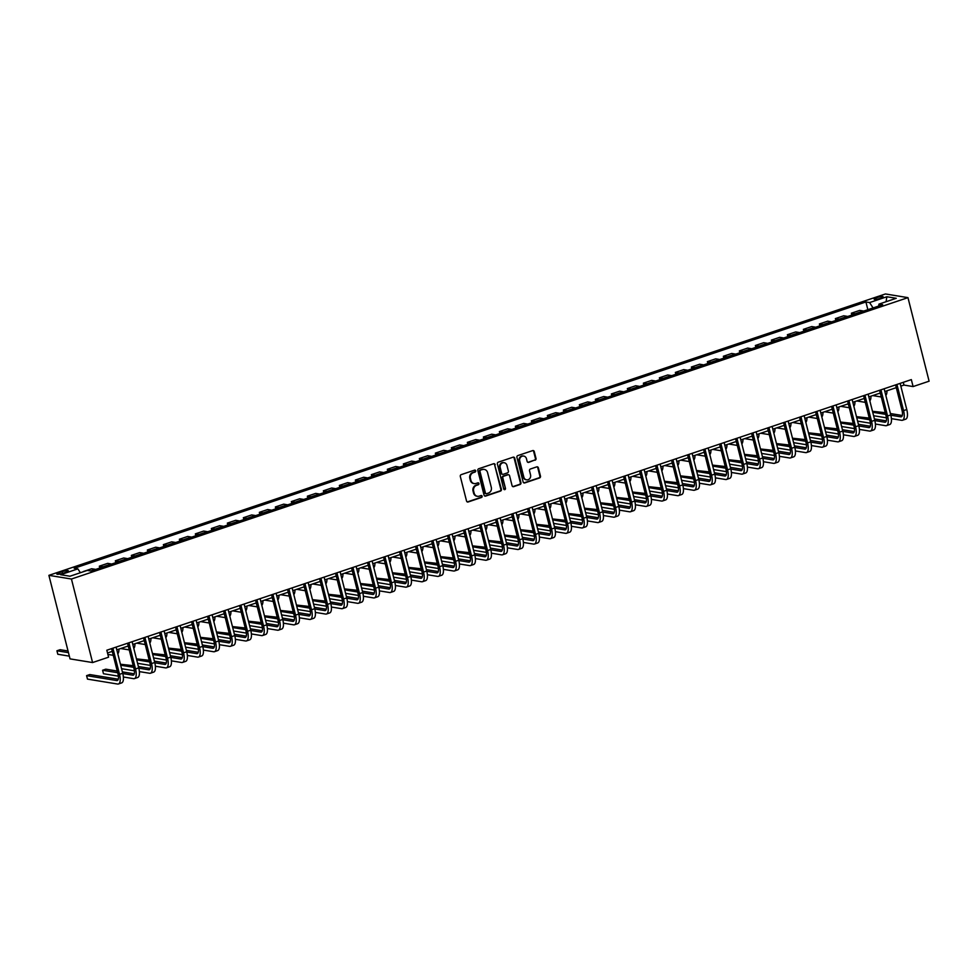 <?xml version="1.0" encoding="UTF-8"?>
<svg xmlns="http://www.w3.org/2000/svg" width="978" height="978" viewBox="0 0 978 978"><rect width="100%" height="100%" fill="white"/><g stroke="black" fill="none" stroke-linecap="round" stroke-linejoin="round"><path stroke-width="1.47" d="M475.699 470.797A1.002 0.905 99.3 0 0 474.574 470.137L461.225 474.636A1.43 1.296 99.3 0 0 460.308 476.42L466.543 501.017A1.43 1.296 99.3 0 0 468.144 501.971L481.494 497.472A1.002 0.905 99.3 0 0 481.408 495.528A1.002 0.905 99.3 0 0 481.005 495.565L479.281 496.139A4.584 4.156 99.3 0 1 474.147 493.12L473.633 491.066A4.584 4.156 99.3 0 1 476.543 485.345L478.279 484.77A1.002 0.905 99.3 0 0 478.193 482.814A1.002 0.905 99.3 0 0 477.79 482.851L476.066 483.438A4.584 4.156 99.3 0 1 470.931 480.406L470.418 478.364A4.584 4.156 99.3 0 1 473.328 472.631L475.051 472.056A1.002 0.905 99.3 0 0 475.699 470.797M473.914 483.523A4.584 4.156 99.3 0 1 470.32 480.308L469.807 478.266A4.584 4.156 99.3 0 1 472.716 472.533L474.452 471.958A1.002 0.905 99.3 0 0 474.66 470.112M467.264 501.922A1.43 1.296 99.3 0 0 467.533 501.861L480.883 497.374A1.002 0.905 99.3 0 0 481.09 495.54M477.13 496.237A4.584 4.156 99.3 0 1 473.535 493.022L473.022 490.968A4.584 4.156 99.3 0 1 475.931 485.247L477.667 484.66A1.002 0.905 99.3 0 0 477.875 482.826M876.704 297.654A4.67 0.856 -14.2 0 0 874.112 299.121A4.67 0.856 -14.2 0 0 880.603 298.29A4.67 0.856 -14.2 0 0 883.183 296.835A4.67 0.856 -14.2 0 0 876.704 297.654M535.088 460.235A1.43 1.296 99.3 0 0 536.005 458.45L534.257 451.555A1.43 1.296 99.3 0 0 532.655 450.601L517.827 455.589A1.43 1.296 99.3 0 0 516.922 457.386L523.144 481.983A1.43 1.296 99.3 0 0 524.746 482.924L539.575 477.936A1.43 1.296 99.3 0 0 540.479 476.152L538.365 467.814A1.43 1.296 99.3 0 0 536.763 466.873L530.418 469A1.43 1.296 99.3 0 0 529.514 470.797L530.553 474.929A3.839 3.472 99.3 0 1 526.58 479.843A3.839 3.472 99.3 0 1 523.841 477.191L519.734 460.993A3.839 3.472 99.3 0 1 523.719 456.078A3.839 3.472 99.3 0 1 526.457 458.731L527.142 461.433A1.43 1.296 99.3 0 0 528.743 462.374L534.477 460.137A1.43 1.296 99.3 0 0 535.394 458.352L533.646 451.445A1.43 1.296 99.3 0 0 532.924 450.552M71.443 579.025L92.58 662.558L108.582 657.179L106.822 650.223L911.337 379.611L913.097 386.567L929.1 381.188L907.963 297.642L71.443 579.025L48.9 575.345L885.42 293.962L907.963 297.642M495.174 464.697A1.43 1.296 99.3 0 0 493.572 463.743L478.755 468.731A1.43 1.296 99.3 0 0 477.839 470.528L484.061 495.125A1.43 1.296 99.3 0 0 485.663 496.066L500.491 491.078A1.43 1.296 99.3 0 0 501.408 489.293L494.575 464.599A1.43 1.296 99.3 0 0 493.841 463.694M498.291 462.166L513.12 457.178A1.43 1.296 99.3 0 1 514.721 458.12L520.944 482.716A1.43 1.296 99.3 0 1 520.027 484.513L513.682 486.641A1.43 1.296 99.3 0 1 512.081 485.699L509.562 475.724A1.43 1.296 99.3 0 0 507.961 474.782L503.743 476.2A1.43 1.296 99.3 0 0 502.839 477.985L505.467 488.377A1.002 0.905 99.3 0 1 504.428 489.66A1.002 0.905 99.3 0 1 503.707 488.963L497.374 463.951A1.43 1.296 99.3 0 1 498.291 462.166M63.093 573.242L65.905 572.301A4.523 0.831 -14.2 0 0 68.411 570.883A4.523 0.831 -14.2 0 0 62.127 571.678L59.316 572.631A4.523 0.831 -14.2 0 0 56.81 574.049A4.523 0.831 -14.2 0 0 63.093 573.242M867.865 309.684L865.909 301.97L74.194 568.279L77.885 568.878L60.599 574.697L69.988 576.225L87.262 570.418L90.954 571.018L882.669 304.708L878.977 304.109L878.586 306.077M865.909 301.97L869.601 302.569L886.875 296.762L896.264 298.29L878.977 304.109M92.58 662.558L70.037 658.879L48.9 575.345M900.836 386.127L903.965 385.075L913.097 386.567M107.519 652.974L112.262 651.385M116.798 649.844L128.252 645.993M132.8 644.465L144.255 640.614M148.803 639.086L160.258 635.235M164.805 633.707L176.26 629.856M180.808 628.316L192.263 624.465M196.81 622.937L208.265 619.086M212.801 617.558L224.255 613.707M228.803 612.179L240.258 608.316M244.806 606.788L256.26 602.937M260.808 601.409L272.263 597.558M276.811 596.03L288.265 592.179M292.813 590.651L304.268 586.788M308.816 585.26L320.271 581.409M324.806 579.881L336.261 576.03M340.809 574.502L352.263 570.651M356.811 569.123L368.266 565.26M372.814 563.731L384.268 559.881M388.816 558.352L400.271 554.502M404.819 552.973L416.273 549.123M420.821 547.594L432.276 543.731M436.811 542.203L448.266 538.352M452.814 536.824L464.269 532.973M468.817 531.445L480.271 527.594M484.819 526.066L496.274 522.203M500.822 520.675L512.276 516.824M516.824 515.296L528.279 511.445M532.827 509.917L544.281 506.066M548.817 504.538L560.272 500.675M564.819 499.147L576.274 495.296M580.822 493.768L592.277 489.917M596.824 488.389L608.279 484.538M612.827 483.01L624.282 479.147M628.83 477.619L640.284 473.768M644.82 472.24L656.275 468.389M660.822 466.861L672.277 463.01M676.825 461.482L688.28 457.618M692.827 456.09L704.282 452.239M708.83 450.711L720.285 446.86M724.832 445.332L736.287 441.481M740.835 439.953L752.29 436.09M756.825 434.562L768.28 430.711M772.828 429.183L784.283 425.332M788.83 423.804L800.285 419.953M804.833 418.413L816.288 414.562M820.835 413.034L832.29 409.183M836.838 407.655L848.293 403.804M852.84 402.276L864.295 398.425M868.831 396.885L880.286 393.034M884.833 391.506L896.288 387.655M903.269 382.325L903.965 385.075M77.885 568.878L80.367 572.729M95.661 569.428A5.844 2.225 71.4 0 0 95.367 569.343L91.675 568.744L83.35 571.543M99.829 568.022L99.353 566.164L103.045 566.763A5.844 2.225 71.4 0 1 103.338 566.849M111.663 564.049A5.844 2.225 71.4 0 0 111.358 563.964L107.678 563.365L99.353 566.164M115.832 562.643L115.355 560.785L119.047 561.384A5.844 2.225 71.4 0 1 119.34 561.47M127.653 558.67A5.844 2.225 71.4 0 0 127.36 558.585L123.68 557.986L115.355 560.785M131.834 557.264L131.358 555.394L135.05 555.993A5.844 2.225 71.4 0 1 135.343 556.079M143.656 553.279A5.844 2.225 71.4 0 0 143.363 553.206L139.683 552.594L131.358 555.394M147.825 551.885L147.36 550.015L151.04 550.614A5.844 2.225 71.4 0 1 151.333 550.7M159.658 547.9A5.844 2.225 71.4 0 0 159.365 547.814L155.673 547.215L147.36 550.015M163.827 546.494L163.363 544.636L167.042 545.235A5.844 2.225 71.4 0 1 167.336 545.321M175.661 542.521A5.844 2.225 71.4 0 0 175.368 542.435L171.676 541.836L163.363 544.636M179.83 541.115L179.365 539.245L183.045 539.856A5.844 2.225 71.4 0 1 183.338 539.942M191.664 537.142A5.844 2.225 71.4 0 0 191.37 537.056L187.678 536.457L179.365 539.245M195.832 535.736L195.356 533.866L199.047 534.465A5.844 2.225 71.4 0 1 199.341 534.55M207.666 531.751A5.844 2.225 71.4 0 0 207.373 531.677L203.681 531.066L195.356 533.866M211.835 530.357L211.358 528.487L215.05 529.086A5.844 2.225 71.4 0 1 215.343 529.171M223.656 526.372A5.844 2.225 71.4 0 0 223.363 526.286L219.683 525.687L211.358 528.487M227.837 524.966L227.361 523.108L231.052 523.707A5.844 2.225 71.4 0 1 231.346 523.792M239.659 520.993A5.844 2.225 71.4 0 0 239.365 520.907L235.686 520.308L227.361 523.108M243.84 519.587L243.363 517.717L247.043 518.328A5.844 2.225 71.4 0 1 247.348 518.413M255.661 515.614A5.844 2.225 71.4 0 0 255.368 515.528L251.688 514.929L243.363 517.717M259.83 514.208L259.366 512.338L263.045 512.937A5.844 2.225 71.4 0 1 263.339 513.022M271.664 510.223A5.844 2.225 71.4 0 0 271.371 510.149L267.679 509.538L259.366 512.338M275.833 508.829L275.368 506.959L279.048 507.558A5.844 2.225 71.4 0 1 279.341 507.643M287.666 504.844A5.844 2.225 71.4 0 0 287.373 504.758L283.681 504.159L275.368 506.959M291.835 503.438L291.358 501.58L295.05 502.179A5.844 2.225 71.4 0 1 295.344 502.264M303.669 499.465A5.844 2.225 71.4 0 0 303.376 499.379L299.684 498.78L291.358 501.58M307.838 498.059L307.361 496.188L311.053 496.8A5.844 2.225 71.4 0 1 311.346 496.885M319.672 494.086A5.844 2.225 71.4 0 0 319.366 494L315.686 493.401L307.361 496.188M323.84 492.68L323.363 490.809L327.055 491.408A5.844 2.225 71.4 0 1 327.349 491.494M335.662 488.694A5.844 2.225 71.4 0 0 335.368 488.609L331.689 488.01L323.363 490.809M339.843 487.301L339.366 485.43L343.058 486.029A5.844 2.225 71.4 0 1 343.351 486.115M351.664 483.315A5.844 2.225 71.4 0 0 351.371 483.23L347.691 482.631L339.366 485.43M355.845 481.909L355.369 480.051L359.048 480.65A5.844 2.225 71.4 0 1 359.354 480.736M367.667 477.936A5.844 2.225 71.4 0 0 367.373 477.851L363.694 477.252L355.369 480.051M371.836 476.53L371.371 474.66L375.051 475.271A5.844 2.225 71.4 0 1 375.344 475.357M383.669 472.557A5.844 2.225 71.4 0 0 383.376 472.472L379.684 471.873L371.371 474.66M387.838 471.151L387.374 469.281L391.053 469.88A5.844 2.225 71.4 0 1 391.347 469.966M399.672 467.166A5.844 2.225 71.4 0 0 399.379 467.081L395.687 466.482L387.374 469.281M403.841 465.772L403.364 463.902L407.056 464.501A5.844 2.225 71.4 0 1 407.349 464.587M415.674 461.787A5.844 2.225 71.4 0 0 415.381 461.702L411.689 461.103L403.364 463.902M419.843 460.381L419.366 458.523L423.058 459.122A5.844 2.225 71.4 0 1 423.352 459.208M431.677 456.408A5.844 2.225 71.4 0 0 431.371 456.323L427.692 455.724L419.366 458.523M435.846 455.002L435.369 453.132L439.061 453.743A5.844 2.225 71.4 0 1 439.354 453.829M447.667 451.029A5.844 2.225 71.4 0 0 447.374 450.944L443.694 450.332L435.369 453.132M451.848 449.623L451.371 447.753L455.063 448.352A5.844 2.225 71.4 0 1 455.357 448.437M463.67 445.638A5.844 2.225 71.4 0 0 463.376 445.552L459.697 444.953L451.371 447.753M467.851 444.244L467.374 442.374L471.054 442.973A5.844 2.225 71.4 0 1 471.359 443.058M479.672 440.259A5.844 2.225 71.4 0 0 479.379 440.173L475.687 439.574L467.374 442.374M483.841 438.853L483.376 436.995L487.056 437.594A5.844 2.225 71.4 0 1 487.35 437.679M495.675 434.88A5.844 2.225 71.4 0 0 495.381 434.794L491.689 434.195L483.376 436.995M499.844 433.474L499.379 431.604L503.059 432.215A5.844 2.225 71.4 0 1 503.352 432.3M511.677 429.501A5.844 2.225 71.4 0 0 511.384 429.415L507.692 428.804L499.379 431.604M515.846 428.095L515.369 426.225L519.061 426.824A5.844 2.225 71.4 0 1 519.355 426.909M527.68 424.11A5.844 2.225 71.4 0 0 527.386 424.024L523.695 423.425L515.369 426.225M531.849 422.716L531.372 420.846L535.064 421.445A5.844 2.225 71.4 0 1 535.357 421.53M543.682 418.731A5.844 2.225 71.4 0 0 543.377 418.645L539.697 418.046L531.372 420.846M547.851 417.325L547.374 415.467L551.066 416.066A5.844 2.225 71.4 0 1 551.36 416.151M559.673 413.352A5.844 2.225 71.4 0 0 559.379 413.266L555.7 412.667L547.374 415.467M563.854 411.946L563.377 410.075L567.069 410.687A5.844 2.225 71.4 0 1 567.362 410.772M575.675 407.973A5.844 2.225 71.4 0 0 575.382 407.887L571.702 407.276L563.377 410.075M579.844 406.567L579.379 404.696L583.059 405.295A5.844 2.225 71.4 0 1 583.353 405.381M591.678 402.581A5.844 2.225 71.4 0 0 591.384 402.496L587.692 401.897L579.379 404.696M595.846 401.188L595.382 399.317L599.062 399.916A5.844 2.225 71.4 0 1 599.355 400.002M607.68 397.202A5.844 2.225 71.4 0 0 607.387 397.117L603.695 396.518L595.382 399.317M611.849 395.797L611.384 393.938L615.064 394.537A5.844 2.225 71.4 0 1 615.358 394.623M623.683 391.823A5.844 2.225 71.4 0 0 623.389 391.738L619.697 391.139L611.384 393.938M627.852 390.418L627.375 388.547L631.067 389.158A5.844 2.225 71.4 0 1 631.36 389.244M639.685 386.444A5.844 2.225 71.4 0 0 639.392 386.359L635.7 385.748L627.375 388.547M643.854 385.039L643.377 383.168L647.069 383.767A5.844 2.225 71.4 0 1 647.363 383.853M655.676 381.053A5.844 2.225 71.4 0 0 655.382 380.968L651.703 380.369L643.377 383.168M659.857 379.66L659.38 377.789L663.072 378.388A5.844 2.225 71.4 0 1 663.365 378.474M671.678 375.674A5.844 2.225 71.4 0 0 671.385 375.589L667.705 374.99L659.38 377.789M675.859 374.268L675.382 372.41L679.062 373.009A5.844 2.225 71.4 0 1 679.368 373.095M687.681 370.295A5.844 2.225 71.4 0 0 687.387 370.21L683.708 369.611L675.382 372.41M691.849 368.889L691.385 367.019L695.065 367.63A5.844 2.225 71.4 0 1 695.358 367.716M703.683 364.916A5.844 2.225 71.4 0 0 703.39 364.831L699.698 364.219L691.385 367.019M707.852 363.51L707.387 361.64L711.067 362.239A5.844 2.225 71.4 0 1 711.361 362.325M719.686 359.525A5.844 2.225 71.4 0 0 719.392 359.439L715.7 358.84L707.387 361.64M723.854 358.131L723.378 356.261L727.07 356.86A5.844 2.225 71.4 0 1 727.363 356.946M735.688 354.146A5.844 2.225 71.4 0 0 735.395 354.06L731.703 353.461L723.378 356.261M739.857 352.74L739.38 350.882L743.072 351.481A5.844 2.225 71.4 0 1 743.366 351.567M751.691 348.767A5.844 2.225 71.4 0 0 751.385 348.681L747.705 348.082L739.38 350.882M755.86 347.361L755.383 345.491L759.075 346.102A5.844 2.225 71.4 0 1 759.368 346.175M767.681 343.388A5.844 2.225 71.4 0 0 767.388 343.302L763.708 342.691L755.383 345.491M771.862 341.982L771.385 340.112L775.077 340.711A5.844 2.225 71.4 0 1 775.371 340.796M783.684 337.997A5.844 2.225 71.4 0 0 783.39 337.911L779.71 337.312L771.385 340.112M787.865 336.603L787.388 334.733L791.068 335.332A5.844 2.225 71.4 0 1 791.373 335.417M799.686 332.618A5.844 2.225 71.4 0 0 799.393 332.532L795.701 331.933L787.388 334.733M803.855 331.212L803.39 329.354L807.07 329.953A5.844 2.225 71.4 0 1 807.363 330.038M815.689 327.239A5.844 2.225 71.4 0 0 815.395 327.153L811.703 326.554L803.39 329.354M819.857 325.833L819.393 323.962L823.073 324.574A5.844 2.225 71.4 0 1 823.366 324.647M831.691 321.86A5.844 2.225 71.4 0 0 831.398 321.774L827.706 321.163L819.393 323.962M835.86 320.454L835.383 318.584L839.075 319.183A5.844 2.225 71.4 0 1 839.368 319.268M847.694 316.469A5.844 2.225 71.4 0 0 847.4 316.383L843.708 315.784L835.383 318.584M851.862 315.075L851.386 313.204L855.078 313.804A5.844 2.225 71.4 0 1 855.371 313.889M863.696 311.09A5.844 2.225 71.4 0 0 863.391 311.004L859.711 310.405L851.386 313.204M873.061 307.936L869.601 302.569M886.875 296.762L886.056 301.725M484.795 496.029A1.43 1.296 99.3 0 0 485.064 495.968L499.88 490.98A1.43 1.296 99.3 0 0 500.797 489.196L494.575 464.599M480.614 470.186A1.002 0.905 99.3 0 0 479.978 471.433L485.443 493.034A1.002 0.905 99.3 0 0 486.567 493.694L488.389 493.083A4.584 4.156 99.3 0 0 491.298 487.35L487.57 472.594A4.584 4.156 99.3 0 0 482.435 469.574L480.002 470.088A1.002 0.905 99.3 0 0 479.367 471.335L479.978 471.433M485.87 493.621A1.002 0.905 99.3 0 1 484.831 492.936L479.367 471.335M483.976 469.379A4.584 4.156 99.3 0 0 481.824 469.477L482.435 469.574M480.002 470.088L481.824 469.477M512.814 486.604A1.43 1.296 99.3 0 0 513.071 486.543L519.428 484.416A1.43 1.296 99.3 0 0 520.333 482.619L514.11 458.022A1.43 1.296 99.3 0 0 513.377 457.117M508.218 474.721A1.43 1.296 99.3 0 0 507.35 474.685L503.144 476.09A1.43 1.296 99.3 0 0 502.227 477.887L505.467 488.377M504.135 489.55A1.002 0.905 99.3 0 0 504.856 488.266M506.934 465.369A3.839 3.472 99.3 0 0 504.196 462.716A3.839 3.472 99.3 0 0 500.223 467.631L501.665 473.34A1.43 1.296 99.3 0 0 503.267 474.281L507.472 472.863A1.43 1.296 99.3 0 0 508.389 471.078L506.934 465.369M503.89 462.68A3.839 3.472 99.3 0 0 499.611 467.533L500.223 467.631M502.386 474.244A1.43 1.296 99.3 0 1 501.054 473.242L499.611 467.533M527.875 462.337A1.43 1.296 99.3 0 0 528.132 462.276L534.477 460.137M523.413 456.041A3.839 3.472 99.3 0 0 519.135 460.895L519.734 460.993M526.274 479.782A3.839 3.472 99.3 0 1 523.23 477.093L519.135 460.895M523.866 482.887A1.43 1.296 99.3 0 0 524.135 482.826L538.964 477.839A1.43 1.296 99.3 0 0 539.868 476.054L537.766 467.716A1.43 1.296 99.3 0 0 537.032 466.812M68.044 650.981L60.135 649.698L56.932 650.773L57.812 654.258L69.34 656.14M68.46 652.656L56.932 650.773M118.277 679.209L89.793 674.563L86.59 675.639L87.47 679.111L117.605 684.038A10.954 4.181 -108.6 0 0 118.448 683.977A10.954 4.181 -108.6 0 0 119.524 674.343L112.91 648.169M118.448 683.977L121.651 682.901A10.954 4.181 -108.6 0 0 122.727 673.267L116.101 647.094M111.565 648.622L118.008 674.086A7.298 2.787 71.4 0 1 117.287 680.517A7.298 2.787 71.4 0 1 116.724 680.554L86.59 675.639M112.372 651.813A7.298 2.787 71.4 0 1 112.201 651.8L111.394 651.666M107.886 654.429L113.081 655.284A10.954 4.181 -108.6 0 0 113.252 655.297M117.788 653.744A10.954 4.181 -108.6 0 0 118.913 649.135M128.362 646.434A7.298 2.787 71.4 0 1 128.204 646.421L127.397 646.287M120.722 648.536L129.084 649.893A10.954 4.181 -108.6 0 0 129.255 649.918M133.79 648.353A10.954 4.181 -108.6 0 0 134.915 643.756M144.365 641.055A7.298 2.787 71.4 0 1 144.206 641.042L143.399 640.908M136.712 643.145L145.086 644.514A10.954 4.181 -108.6 0 0 145.245 644.539M149.793 642.974A10.954 4.181 -108.6 0 0 150.918 638.377M123.375 676.984L133.595 678.659A10.954 4.181 -108.6 0 0 134.451 678.598A10.954 4.181 -108.6 0 0 135.526 668.952L128.9 642.79M134.451 678.598L137.653 677.522A10.954 4.181 -108.6 0 0 138.729 667.876L132.103 641.715M127.556 643.243L133.998 668.707A7.298 2.787 71.4 0 1 133.289 675.138A7.298 2.787 71.4 0 1 132.715 675.175L122.8 673.549M134.279 673.83L122.372 671.886M117.238 671.042L105.795 669.172L102.592 670.248L103.472 673.732L118.399 676.165M117.653 672.717L102.592 670.248M139.377 671.605L149.597 673.267A10.954 4.181 -108.6 0 0 150.453 673.219A10.954 4.181 -108.6 0 0 151.529 663.573L144.903 637.411M150.453 673.219L153.656 672.13A10.954 4.181 -108.6 0 0 154.732 662.497L148.106 636.336M143.558 637.864L150.001 663.328A7.298 2.787 71.4 0 1 149.292 669.747A7.298 2.787 71.4 0 1 148.717 669.796L138.803 668.17M150.282 668.451L138.375 666.507M133.228 665.663L120.441 664.245M133.656 667.326L120.685 665.211M121.565 668.695L134.389 670.786M155.38 666.214L165.6 667.888A10.954 4.181 -108.6 0 0 166.456 667.827A10.954 4.181 -108.6 0 0 167.531 658.194L160.905 632.02M166.456 667.827L169.646 666.751A10.954 4.181 -108.6 0 0 170.734 657.118L164.108 630.944M159.561 632.485L166.003 657.95A7.298 2.787 71.4 0 1 165.282 664.368A7.298 2.787 71.4 0 1 164.72 664.404L154.805 662.791M166.272 663.06L154.377 661.116M149.231 660.284L136.443 658.866M149.658 661.947L136.688 659.832M137.568 663.316L150.392 665.407M160.368 635.676A7.298 2.787 71.4 0 1 160.209 635.651L159.402 635.517M152.715 637.766L161.089 639.135A10.954 4.181 -108.6 0 0 161.248 639.16M165.783 637.595A10.954 4.181 -108.6 0 0 166.908 632.998M171.37 660.835L181.602 662.509A10.954 4.181 -108.6 0 0 182.458 662.448A10.954 4.181 -108.6 0 0 183.534 652.815L176.908 626.641M182.458 662.448L185.649 661.372A10.954 4.181 -108.6 0 0 186.725 651.739L180.111 625.565M175.563 627.094L182.006 652.558A7.298 2.787 71.4 0 1 181.285 658.989A7.298 2.787 71.4 0 1 180.722 659.025L170.795 657.412M182.275 657.681L170.38 655.737M165.233 654.893L152.446 653.487M165.661 656.568L152.69 654.453M153.57 657.925L166.394 660.028M176.37 630.284A7.298 2.787 71.4 0 1 176.199 630.272L175.392 630.138M168.717 632.387L177.091 633.756A10.954 4.181 -108.6 0 0 177.25 633.768M181.786 632.216A10.954 4.181 -108.6 0 0 182.91 627.607M192.373 624.905A7.298 2.787 71.4 0 1 192.201 624.893L191.395 624.759M184.72 627.008L193.082 628.365A10.954 4.181 -108.6 0 0 193.253 628.389M197.788 626.825A10.954 4.181 -108.6 0 0 198.913 622.228M208.375 619.526A7.298 2.787 71.4 0 1 208.204 619.502L207.397 619.38M200.722 621.617L209.084 622.986A10.954 4.181 -108.6 0 0 209.255 623.01M213.791 621.446A10.954 4.181 -108.6 0 0 214.916 616.849M224.378 614.147A7.298 2.787 71.4 0 1 224.207 614.123L223.4 613.988M216.725 616.238L225.087 617.607A10.954 4.181 -108.6 0 0 225.258 617.631M229.793 616.067A10.954 4.181 -108.6 0 0 230.918 611.47M240.368 608.756A7.298 2.787 71.4 0 1 240.209 608.744L239.402 608.609M232.727 610.859L241.089 612.228A10.954 4.181 -108.6 0 0 241.26 612.24M245.796 610.688A10.954 4.181 -108.6 0 0 246.921 606.079M187.373 655.456L197.605 657.13A10.954 4.181 -108.6 0 0 198.448 657.069A10.954 4.181 -108.6 0 0 199.524 647.424L192.911 621.262M198.448 657.069L201.651 655.994A10.954 4.181 -108.6 0 0 202.727 646.348L196.113 620.186M191.566 621.715L198.008 647.179A7.298 2.787 71.4 0 1 197.287 653.61A7.298 2.787 71.4 0 1 196.725 653.646L186.798 652.02M198.277 652.302L186.382 650.358M181.236 649.514L168.448 648.096M181.663 651.189L168.693 649.062M169.573 652.546L182.397 654.637M203.375 650.077L213.607 651.739A10.954 4.181 -108.6 0 0 214.451 651.69A10.954 4.181 -108.6 0 0 215.527 642.045L208.913 615.883M214.451 651.69L217.654 650.602A10.954 4.181 -108.6 0 0 218.73 640.969L212.104 614.807M207.568 616.336L214.011 641.8A7.298 2.787 71.4 0 1 213.29 648.218A7.298 2.787 71.4 0 1 212.727 648.267L202.801 646.641M214.28 646.923L202.385 644.979M197.238 644.135L184.451 642.717M197.654 645.798L184.695 643.683M185.576 647.167L198.4 649.258M219.378 644.685L229.61 646.36A10.954 4.181 -108.6 0 0 230.453 646.299A10.954 4.181 -108.6 0 0 231.529 636.666L224.916 610.492M230.453 646.299L233.656 645.223A10.954 4.181 -108.6 0 0 234.732 635.59L228.106 609.416M223.559 610.944L230.013 636.421A7.298 2.787 71.4 0 1 229.292 642.839A7.298 2.787 71.4 0 1 228.718 642.876L218.803 641.262M230.282 641.531L218.387 639.588M213.241 638.756L200.453 637.338M213.656 640.419L200.698 638.304M201.578 641.788L214.402 643.879M235.38 639.306L245.6 640.981A10.954 4.181 -108.6 0 0 246.456 640.92A10.954 4.181 -108.6 0 0 247.532 631.287L240.906 605.113M246.456 640.92L249.659 639.844A10.954 4.181 -108.6 0 0 250.735 630.211L244.109 604.037M239.561 605.565L246.004 631.03A7.298 2.787 71.4 0 1 245.295 637.46A7.298 2.787 71.4 0 1 244.72 637.497L234.806 635.883M246.285 636.152L234.378 634.209M229.243 633.365L216.456 631.959M229.659 635.04L216.7 632.925M217.581 636.397L230.392 638.5M251.383 633.927L261.603 635.602A10.954 4.181 -108.6 0 0 262.459 635.541A10.954 4.181 -108.6 0 0 263.534 625.896L256.908 599.734M262.459 635.541L265.661 634.465A10.954 4.181 -108.6 0 0 266.737 624.82L260.111 598.658M255.564 600.186L262.006 625.651A7.298 2.787 71.4 0 1 261.297 632.081A7.298 2.787 71.4 0 1 260.723 632.118L250.808 630.492M262.275 630.773L250.38 628.83M245.233 627.986L232.446 626.568M245.661 629.661L232.691 627.534M233.571 631.018L246.395 633.108M256.37 603.377A7.298 2.787 71.4 0 1 256.212 603.365L255.405 603.23M248.718 605.48L257.092 606.837A10.954 4.181 -108.6 0 0 257.251 606.861M261.798 605.296A10.954 4.181 -108.6 0 0 262.923 600.7M267.373 628.548L277.605 630.211A10.954 4.181 -108.6 0 0 278.461 630.15A10.954 4.181 -108.6 0 0 279.537 620.517L272.911 594.355M278.461 630.15L281.652 629.074A10.954 4.181 -108.6 0 0 282.74 619.441L276.114 593.279M271.566 594.807L278.009 620.272A7.298 2.787 71.4 0 1 277.287 626.69A7.298 2.787 71.4 0 1 276.725 626.739L266.811 625.113M278.278 625.394L266.383 623.451M261.236 622.607L248.449 621.189M261.664 624.27L248.693 622.155M249.573 625.639L262.397 627.729M272.373 597.998A7.298 2.787 71.4 0 1 272.214 597.974L271.407 597.851M264.72 600.089L273.094 601.458A10.954 4.181 -108.6 0 0 273.253 601.482M277.789 599.917A10.954 4.181 -108.6 0 0 278.913 595.321M283.375 623.157L293.608 624.832A10.954 4.181 -108.6 0 0 294.464 624.771A10.954 4.181 -108.6 0 0 295.539 615.138L288.913 588.964M294.464 624.771L297.654 623.695A10.954 4.181 -108.6 0 0 298.73 614.062L292.116 587.888M287.569 589.416L294.011 614.881A7.298 2.787 71.4 0 1 293.29 621.311A7.298 2.787 71.4 0 1 292.728 621.348L282.801 619.734M294.28 620.003L282.385 618.059M277.239 617.228L264.451 615.81M277.666 618.891L264.696 616.776M265.576 620.26L278.4 622.35M288.376 592.619A7.298 2.787 71.4 0 1 288.204 592.595L287.398 592.46M280.723 594.71L289.085 596.079A10.954 4.181 -108.6 0 0 289.256 596.103M293.791 594.538A10.954 4.181 -108.6 0 0 294.916 589.942M299.378 617.778L309.61 619.453A10.954 4.181 -108.6 0 0 310.454 619.392A10.954 4.181 -108.6 0 0 311.53 609.759L304.916 583.585M310.454 619.392L313.657 618.316A10.954 4.181 -108.6 0 0 314.733 608.683L308.119 582.509M303.571 584.037L310.014 609.502A7.298 2.787 71.4 0 1 309.292 615.932A7.298 2.787 71.4 0 1 308.73 615.969L298.803 614.355M310.283 614.624L298.388 612.68M293.241 611.837L280.454 610.431M293.657 613.512L280.698 611.397M281.578 614.869L294.402 616.971M304.378 587.228A7.298 2.787 71.4 0 1 304.207 587.216L303.4 587.081M296.725 589.331L305.087 590.7A10.954 4.181 -108.6 0 0 305.258 590.712M309.794 589.159A10.954 4.181 -108.6 0 0 310.918 584.551M315.381 612.399L325.613 614.062A10.954 4.181 -108.6 0 0 326.456 614.013A10.954 4.181 -108.6 0 0 327.532 604.367L320.918 578.206M326.456 614.013L329.659 612.937A10.954 4.181 -108.6 0 0 330.735 603.292L324.109 577.13M319.574 578.658L326.016 604.123A7.298 2.787 71.4 0 1 325.295 610.553A7.298 2.787 71.4 0 1 324.733 610.59L314.806 608.964M326.285 609.245L314.39 607.301M309.244 606.458L296.456 605.04M309.659 608.133L296.701 606.005M297.581 609.49L310.405 611.58M320.381 581.849A7.298 2.787 71.4 0 1 320.209 581.837L319.403 581.702M312.728 583.952L321.09 585.309A10.954 4.181 -108.6 0 0 321.261 585.333M325.796 583.768A10.954 4.181 -108.6 0 0 326.921 579.172M331.383 607.02L341.603 608.683A10.954 4.181 -108.6 0 0 342.459 608.622A10.954 4.181 -108.6 0 0 343.535 598.988L336.921 572.827M342.459 608.622L345.662 607.546A10.954 4.181 -108.6 0 0 346.738 597.913L340.112 571.751M335.564 573.279L342.019 598.744A7.298 2.787 71.4 0 1 341.298 605.162A7.298 2.787 71.4 0 1 340.723 605.211L330.808 603.585M342.288 603.866L330.393 601.922M325.246 601.079L312.459 599.661M325.662 602.741L312.703 600.626M313.583 604.111L326.407 606.201M336.383 576.47A7.298 2.787 71.4 0 1 336.212 576.445L335.405 576.323M328.73 578.56L337.092 579.93A10.954 4.181 -108.6 0 0 337.263 579.954M341.799 578.389A10.954 4.181 -108.6 0 0 342.923 573.793M347.386 601.629L357.606 603.304A10.954 4.181 -108.6 0 0 358.461 603.243A10.954 4.181 -108.6 0 0 359.537 593.609L352.911 567.436M358.461 603.243L361.664 602.167A10.954 4.181 -108.6 0 0 362.74 592.534L356.114 566.36M351.567 567.888L358.009 593.353A7.298 2.787 71.4 0 1 357.3 599.783A7.298 2.787 71.4 0 1 356.726 599.82L346.811 598.206M358.29 598.475L346.383 596.531M341.249 595.7L328.449 594.282M341.664 597.362L328.694 595.247M329.586 598.732L342.398 600.822M352.373 571.091A7.298 2.787 71.4 0 1 352.214 571.066L351.408 570.932M344.721 573.181L353.095 574.551A10.954 4.181 -108.6 0 0 353.254 574.575M357.801 573.01A10.954 4.181 -108.6 0 0 358.926 568.414M368.376 565.7A7.298 2.787 71.4 0 1 368.217 565.687L367.41 565.553M360.723 567.802L369.097 569.172A10.954 4.181 -108.6 0 0 369.256 569.184M373.804 567.631A10.954 4.181 -108.6 0 0 374.916 563.022M384.378 560.321A7.298 2.787 71.4 0 1 384.22 560.308L383.413 560.174M376.726 562.423L385.1 563.78A10.954 4.181 -108.6 0 0 385.259 563.805M389.794 562.24A10.954 4.181 -108.6 0 0 390.919 557.643M400.381 554.942A7.298 2.787 71.4 0 1 400.21 554.917L399.403 554.795M392.728 557.032L401.09 558.401A10.954 4.181 -108.6 0 0 401.261 558.426M405.797 556.861A10.954 4.181 -108.6 0 0 406.921 552.264M416.384 549.563A7.298 2.787 71.4 0 1 416.212 549.538L415.405 549.404M408.731 551.653L417.093 553.022A10.954 4.181 -108.6 0 0 417.264 553.047M421.799 551.482A10.954 4.181 -108.6 0 0 422.924 546.885M432.386 544.171A7.298 2.787 71.4 0 1 432.215 544.159L431.408 544.025M424.733 546.274L433.095 547.643A10.954 4.181 -108.6 0 0 433.266 547.656M437.802 546.103A10.954 4.181 -108.6 0 0 438.926 541.494M448.376 538.792A7.298 2.787 71.4 0 1 448.217 538.78L447.411 538.646M440.736 540.895L449.098 542.252A10.954 4.181 -108.6 0 0 449.269 542.277M453.804 540.712A10.954 4.181 -108.6 0 0 454.929 536.115M464.379 533.413A7.298 2.787 71.4 0 1 464.22 533.389L463.413 533.267M456.726 535.504L465.1 536.873A10.954 4.181 -108.6 0 0 465.259 536.898M469.807 535.333A10.954 4.181 -108.6 0 0 470.931 530.736M480.381 528.034A7.298 2.787 71.4 0 1 480.222 528.01L479.416 527.875M472.729 530.125L481.103 531.494A10.954 4.181 -108.6 0 0 481.262 531.519M485.797 529.954A10.954 4.181 -108.6 0 0 486.922 525.357M496.384 522.643A7.298 2.787 71.4 0 1 496.225 522.631L495.406 522.496M488.731 524.746L497.105 526.115A10.954 4.181 -108.6 0 0 497.264 526.127M501.8 524.575A10.954 4.181 -108.6 0 0 502.924 519.966M512.386 517.264A7.298 2.787 71.4 0 1 512.215 517.252L511.408 517.117M504.734 519.367L513.095 520.724A10.954 4.181 -108.6 0 0 513.267 520.748M517.802 519.184A10.954 4.181 -108.6 0 0 518.927 514.587M528.389 511.885A7.298 2.787 71.4 0 1 528.218 511.861L527.411 511.738M520.736 513.976L529.098 515.345A10.954 4.181 -108.6 0 0 529.269 515.369M533.805 513.805A10.954 4.181 -108.6 0 0 534.929 509.208M544.391 506.506A7.298 2.787 71.4 0 1 544.22 506.482L543.413 506.347M536.739 508.597L545.101 509.966A10.954 4.181 -108.6 0 0 545.272 509.99M549.807 508.426A10.954 4.181 -108.6 0 0 550.932 503.829M560.382 501.115A7.298 2.787 71.4 0 1 560.223 501.103L559.416 500.968M552.741 503.218L561.103 504.587A10.954 4.181 -108.6 0 0 561.274 504.599M565.81 503.034A10.954 4.181 -108.6 0 0 566.934 498.438M576.384 495.736A7.298 2.787 71.4 0 1 576.225 495.724L575.419 495.589M568.731 497.839L577.106 499.196A10.954 4.181 -108.6 0 0 577.264 499.22M581.812 497.655A10.954 4.181 -108.6 0 0 582.937 493.059M592.387 490.357A7.298 2.787 71.4 0 1 592.228 490.333L591.421 490.21M584.734 492.447L593.108 493.817A10.954 4.181 -108.6 0 0 593.267 493.841M597.803 492.276A10.954 4.181 -108.6 0 0 598.927 487.68M608.389 484.966A7.298 2.787 71.4 0 1 608.218 484.954L607.411 484.819M600.736 487.068L609.111 488.438A10.954 4.181 -108.6 0 0 609.27 488.462M613.805 486.897A10.954 4.181 -108.6 0 0 614.93 482.301M624.392 479.587A7.298 2.787 71.4 0 1 624.221 479.575L623.414 479.44M616.739 481.689L625.101 483.059A10.954 4.181 -108.6 0 0 625.272 483.071M629.808 481.506A10.954 4.181 -108.6 0 0 630.932 476.909M363.388 596.25L373.608 597.925A10.954 4.181 -108.6 0 0 374.464 597.864A10.954 4.181 -108.6 0 0 375.54 588.23L368.914 562.057M374.464 597.864L377.667 596.788A10.954 4.181 -108.6 0 0 378.743 587.155L372.117 560.981M367.569 562.509L374.012 587.974A7.298 2.787 71.4 0 1 373.303 594.404A7.298 2.787 71.4 0 1 372.728 594.441L362.814 592.827M374.281 593.096L362.386 591.152M357.239 590.309L344.452 588.903M357.667 591.983L344.696 589.868M345.576 593.34L358.4 595.443M379.378 590.871L389.611 592.534A10.954 4.181 -108.6 0 0 390.466 592.485A10.954 4.181 -108.6 0 0 391.542 582.839L384.916 556.678M390.466 592.485L393.657 591.409A10.954 4.181 -108.6 0 0 394.733 581.763L388.119 555.602M383.572 557.13L390.014 582.595A7.298 2.787 71.4 0 1 389.293 589.025A7.298 2.787 71.4 0 1 388.731 589.062L378.804 587.436M390.283 587.717L378.388 585.773M373.241 584.93L360.454 583.511M373.669 586.604L360.699 584.477M361.579 587.961L374.403 590.052M395.381 585.492L405.613 587.155A10.954 4.181 -108.6 0 0 406.457 587.093A10.954 4.181 -108.6 0 0 407.545 577.46L400.919 551.299M406.457 587.093L409.66 586.018A10.954 4.181 -108.6 0 0 410.736 576.384L404.122 550.223M399.574 551.751L406.017 577.216A7.298 2.787 71.4 0 1 405.295 583.634A7.298 2.787 71.4 0 1 404.733 583.67L394.806 582.057M406.286 582.326L394.391 580.394M389.244 579.551L376.457 578.132M389.672 581.213L376.701 579.098M377.581 582.582L390.405 584.673M411.383 580.101L421.616 581.776A10.954 4.181 -108.6 0 0 422.459 581.714A10.954 4.181 -108.6 0 0 423.535 572.081L416.921 545.907M422.459 581.714L425.662 580.639A10.954 4.181 -108.6 0 0 426.738 571.005L420.124 544.832M415.577 546.36L422.019 571.824A7.298 2.787 71.4 0 1 421.298 578.255A7.298 2.787 71.4 0 1 420.736 578.291L410.809 576.678M422.288 576.947L410.393 575.003M405.247 574.172L392.459 572.753M405.662 575.834L392.704 573.719M393.584 577.203L406.408 579.294M427.386 574.722L437.618 576.397A10.954 4.181 -108.6 0 0 438.462 576.335A10.954 4.181 -108.6 0 0 439.538 566.702L432.924 540.528M438.462 576.335L441.665 575.26A10.954 4.181 -108.6 0 0 442.741 565.614L436.115 539.453M431.579 540.981L438.022 566.445A7.298 2.787 71.4 0 1 437.3 572.876A7.298 2.787 71.4 0 1 436.738 572.912L426.811 571.299M438.291 571.568L426.396 569.624M421.249 568.78L408.462 567.374M421.665 570.455L408.706 568.34M409.586 571.812L422.41 573.915M443.389 569.343L453.609 571.005A10.954 4.181 -108.6 0 0 454.464 570.956A10.954 4.181 -108.6 0 0 455.54 561.311L448.914 535.149M454.464 570.956L457.667 569.881A10.954 4.181 -108.6 0 0 458.743 560.235L452.117 534.074M447.569 535.602L454.024 561.066A7.298 2.787 71.4 0 1 453.303 567.497A7.298 2.787 71.4 0 1 452.728 567.533L442.814 565.907M454.293 566.189L442.398 564.245M437.252 563.401L424.464 561.983M437.667 565.076L424.709 562.949M425.589 566.433L438.413 568.524M459.391 563.964L469.611 565.626A10.954 4.181 -108.6 0 0 470.467 565.565A10.954 4.181 -108.6 0 0 471.543 555.932L464.917 529.77M470.467 565.565L473.67 564.489A10.954 4.181 -108.6 0 0 474.746 554.856L468.12 528.695M463.572 530.223L470.015 555.687A7.298 2.787 71.4 0 1 469.306 562.106A7.298 2.787 71.4 0 1 468.731 562.142L458.816 560.528M470.296 560.797L458.389 558.866M453.242 558.022L440.455 556.604M453.67 559.685L440.699 557.57M441.579 561.054L454.403 563.145M475.394 558.572L485.614 560.247A10.954 4.181 -108.6 0 0 486.469 560.186A10.954 4.181 -108.6 0 0 487.545 550.553L480.919 524.379M486.469 560.186L489.66 559.11A10.954 4.181 -108.6 0 0 490.748 549.477L484.122 523.303M479.575 524.831L486.017 550.296A7.298 2.787 71.4 0 1 485.296 556.726A7.298 2.787 71.4 0 1 484.733 556.763L474.819 555.149M486.286 555.418L474.391 553.475M469.244 552.643L456.457 551.225M469.672 554.306L456.702 552.191M457.582 555.675L470.406 557.766M491.384 553.193L501.616 554.868A10.954 4.181 -108.6 0 0 502.472 554.807A10.954 4.181 -108.6 0 0 503.548 545.174L496.922 519M502.472 554.807L505.663 553.731A10.954 4.181 -108.6 0 0 506.738 544.086L500.125 517.924M495.577 519.452L502.02 544.917A7.298 2.787 71.4 0 1 501.298 551.347A7.298 2.787 71.4 0 1 500.736 551.384L490.809 549.758M502.289 550.039L490.394 548.096M485.247 547.252L472.46 545.846M485.675 548.927L472.704 546.812M473.584 550.284L486.408 552.387M507.386 547.814L517.619 549.477A10.954 4.181 -108.6 0 0 518.462 549.428A10.954 4.181 -108.6 0 0 519.55 539.783L512.924 513.621M518.462 549.428L521.665 548.352A10.954 4.181 -108.6 0 0 522.741 538.707L516.127 512.545M511.58 514.073L518.022 539.538A7.298 2.787 71.4 0 1 517.301 545.968A7.298 2.787 71.4 0 1 516.739 546.005L506.812 544.379M518.291 544.66L506.396 542.717M501.249 541.873L488.462 540.455M501.677 543.548L488.707 541.421M489.587 544.905L502.411 546.995M523.389 542.435L533.621 544.098A10.954 4.181 -108.6 0 0 534.465 544.037A10.954 4.181 -108.6 0 0 535.541 534.404L528.927 508.242M534.465 544.037L537.668 542.961A10.954 4.181 -108.6 0 0 538.744 533.328L532.13 507.166M527.582 508.694L534.025 534.159A7.298 2.787 71.4 0 1 533.303 540.577A7.298 2.787 71.4 0 1 532.741 540.614L522.814 539M534.294 539.269L522.399 537.338M517.252 536.494L504.465 535.076M517.668 538.157L504.709 536.042M505.589 539.526L518.413 541.616M539.391 537.044L549.624 538.719A10.954 4.181 -108.6 0 0 550.467 538.658A10.954 4.181 -108.6 0 0 551.543 529.025L544.929 502.851M550.467 538.658L553.67 537.582A10.954 4.181 -108.6 0 0 554.746 527.949L548.12 501.775M543.585 503.303L550.027 528.768A7.298 2.787 71.4 0 1 549.306 535.198A7.298 2.787 71.4 0 1 548.744 535.235L538.817 533.621M550.296 533.89L538.401 531.946M533.255 531.115L520.467 529.697M533.67 532.778L520.712 530.663M521.592 534.147L534.416 536.237M555.394 531.665L565.614 533.34A10.954 4.181 -108.6 0 0 566.47 533.279A10.954 4.181 -108.6 0 0 567.546 523.646L560.92 497.472M566.47 533.279L569.673 532.203A10.954 4.181 -108.6 0 0 570.749 522.558L564.123 496.396M559.575 497.924L566.017 523.389A7.298 2.787 71.4 0 1 565.308 529.819A7.298 2.787 71.4 0 1 564.734 529.856L554.819 528.23M566.299 528.511L554.392 526.567M549.257 525.724L536.47 524.318M549.673 527.399L536.714 525.284M537.594 528.756L550.418 530.858M571.396 526.286L581.617 527.949A10.954 4.181 -108.6 0 0 582.472 527.9A10.954 4.181 -108.6 0 0 583.548 518.254L576.922 492.093M582.472 527.9L585.675 526.824A10.954 4.181 -108.6 0 0 586.751 517.179L580.125 491.017M575.577 492.545L582.02 518.01A7.298 2.787 71.4 0 1 581.311 524.44A7.298 2.787 71.4 0 1 580.736 524.477L570.822 522.851M582.301 523.132L570.394 521.188M565.247 520.345L552.46 518.927M565.675 522.02L552.704 519.893M553.585 523.377L566.409 525.467M587.399 520.907L597.619 522.57A10.954 4.181 -108.6 0 0 598.475 522.509A10.954 4.181 -108.6 0 0 599.551 512.875L592.925 486.714M598.475 522.509L601.666 521.433A10.954 4.181 -108.6 0 0 602.754 511.8L596.128 485.638M591.58 487.166L598.023 512.631A7.298 2.787 71.4 0 1 597.301 519.049A7.298 2.787 71.4 0 1 596.739 519.086L586.824 517.472M598.291 517.741L586.397 515.809M581.25 514.966L568.462 513.548M581.678 516.629L568.707 514.514M569.587 517.998L582.411 520.088M603.389 515.516L613.622 517.191A10.954 4.181 -108.6 0 0 614.477 517.13A10.954 4.181 -108.6 0 0 615.553 507.496L608.927 481.323M614.477 517.13L617.668 516.054A10.954 4.181 -108.6 0 0 618.744 506.421L612.13 480.247M607.582 481.775L614.025 507.24A7.298 2.787 71.4 0 1 613.304 513.67A7.298 2.787 71.4 0 1 612.741 513.707L602.815 512.093M614.294 512.362L602.399 510.418M597.252 509.587L584.465 508.169M597.68 511.249L584.71 509.135M585.59 512.619L598.414 514.709M619.392 510.137L629.624 511.812A10.954 4.181 -108.6 0 0 630.468 511.751A10.954 4.181 -108.6 0 0 631.543 502.105L624.93 475.944M630.468 511.751L633.671 510.675A10.954 4.181 -108.6 0 0 634.746 501.029L628.133 474.868M623.585 476.396L630.028 501.861A7.298 2.787 71.4 0 1 629.306 508.291A7.298 2.787 71.4 0 1 628.744 508.328L618.817 506.702M630.297 506.983L618.402 505.039M613.255 504.196L600.468 502.79M613.683 505.87L600.712 503.756M601.592 507.227L614.416 509.33M635.394 504.758L645.627 506.421A10.954 4.181 -108.6 0 0 646.47 506.372A10.954 4.181 -108.6 0 0 647.546 496.726L640.932 470.565M646.47 506.372L649.673 505.296A10.954 4.181 -108.6 0 0 650.749 495.65L644.123 469.489M639.588 471.017L646.03 496.482A7.298 2.787 71.4 0 1 645.309 502.9A7.298 2.787 71.4 0 1 644.746 502.949L634.82 501.323M646.299 501.604L634.404 499.66M629.257 498.817L616.47 497.399M629.673 500.491L616.715 498.364M617.595 501.848L630.419 503.939M640.394 474.208A7.298 2.787 71.4 0 1 640.223 474.196L639.416 474.061M632.742 476.31L641.103 477.667A10.954 4.181 -108.6 0 0 641.275 477.692M645.81 476.127A10.954 4.181 -108.6 0 0 646.935 471.53M651.397 499.379L661.629 501.042A10.954 4.181 -108.6 0 0 662.473 500.981A10.954 4.181 -108.6 0 0 663.549 491.347L656.935 465.186M662.473 500.981L665.676 499.905A10.954 4.181 -108.6 0 0 666.751 490.271L660.126 464.11M655.578 465.638L662.033 491.103A7.298 2.787 71.4 0 1 661.311 497.521A7.298 2.787 71.4 0 1 660.737 497.557L650.822 495.944M662.302 496.213L650.407 494.281M645.26 493.438L632.473 492.02M645.676 495.1L632.717 492.985M633.597 496.469L646.421 498.56M656.397 468.829A7.298 2.787 71.4 0 1 656.226 468.804L655.419 468.682M648.744 470.919L657.106 472.288A10.954 4.181 -108.6 0 0 657.277 472.313M661.813 470.748A10.954 4.181 -108.6 0 0 662.937 466.151M667.399 493.988L677.62 495.663A10.954 4.181 -108.6 0 0 678.475 495.601A10.954 4.181 -108.6 0 0 679.551 485.968L672.925 459.794M678.475 495.601L681.678 494.526A10.954 4.181 -108.6 0 0 682.754 484.892L676.128 458.719M671.58 460.247L678.023 485.711A7.298 2.787 71.4 0 1 677.314 492.142A7.298 2.787 71.4 0 1 676.739 492.178L666.825 490.565M678.304 490.834L666.397 488.89M661.262 488.059L648.463 486.641M661.678 489.721L648.72 487.606M649.6 491.09L662.412 493.181M672.387 463.438A7.298 2.787 71.4 0 1 672.228 463.425L671.421 463.291M664.734 465.54L673.108 466.909A10.954 4.181 -108.6 0 0 673.28 466.922M677.815 465.369A10.954 4.181 -108.6 0 0 678.94 460.772M683.402 488.609L693.622 490.284A10.954 4.181 -108.6 0 0 694.478 490.222A10.954 4.181 -108.6 0 0 695.554 480.577L688.928 454.415M694.478 490.222L697.681 489.147A10.954 4.181 -108.6 0 0 698.757 479.501L692.131 453.34M687.583 454.868L694.025 480.332A7.298 2.787 71.4 0 1 693.316 486.763A7.298 2.787 71.4 0 1 692.742 486.799L682.827 485.174M694.294 485.455L682.399 483.511M677.253 482.667L664.465 481.262M677.681 484.342L664.71 482.227M665.59 485.699L678.414 487.802M688.39 458.059A7.298 2.787 71.4 0 1 688.231 458.046L687.424 457.912M680.737 460.161L689.111 461.53A10.954 4.181 -108.6 0 0 689.27 461.543M693.818 459.978A10.954 4.181 -108.6 0 0 694.942 455.381M699.392 483.23L709.625 484.892A10.954 4.181 -108.6 0 0 710.48 484.844A10.954 4.181 -108.6 0 0 711.556 475.198L704.93 449.036M710.48 484.844L713.671 483.768A10.954 4.181 -108.6 0 0 714.747 474.122L708.133 447.961M703.585 449.489L710.028 474.953A7.298 2.787 71.4 0 1 709.307 481.372A7.298 2.787 71.4 0 1 708.744 481.421L698.83 479.795M710.297 480.076L698.402 478.132M693.255 477.288L680.468 475.87M693.683 478.951L680.712 476.836M681.593 480.32L694.417 482.411M704.392 452.68A7.298 2.787 71.4 0 1 704.233 452.667L703.426 452.533M696.739 454.782L705.114 456.139A10.954 4.181 -108.6 0 0 705.272 456.164M709.808 454.599A10.954 4.181 -108.6 0 0 710.933 450.002M715.395 477.851L725.627 479.513A10.954 4.181 -108.6 0 0 726.471 479.452A10.954 4.181 -108.6 0 0 727.559 469.819L720.933 443.657M726.471 479.452L729.674 478.376A10.954 4.181 -108.6 0 0 730.749 468.743L724.136 442.582M719.588 444.11L726.031 469.574A7.298 2.787 71.4 0 1 725.309 475.993A7.298 2.787 71.4 0 1 724.747 476.029L714.82 474.416M726.299 474.685L714.405 472.753M709.258 471.909L696.47 470.491M709.686 473.572L696.715 471.457M697.595 474.941L710.419 477.032M720.395 447.301A7.298 2.787 71.4 0 1 720.224 447.276L719.417 447.154M712.742 449.391L721.104 450.76A10.954 4.181 -108.6 0 0 721.275 450.785M725.81 449.22A10.954 4.181 -108.6 0 0 726.935 444.623M731.397 472.46L741.63 474.134A10.954 4.181 -108.6 0 0 742.473 474.073A10.954 4.181 -108.6 0 0 743.549 464.44L736.935 438.266M742.473 474.073L745.676 472.997A10.954 4.181 -108.6 0 0 746.752 463.364L740.138 437.19M735.59 438.719L742.033 464.183A7.298 2.787 71.4 0 1 741.312 470.614A7.298 2.787 71.4 0 1 740.749 470.65L730.823 469.037M742.302 469.306L730.407 467.362M725.26 466.53L712.473 465.112M725.676 468.193L712.717 466.078M713.598 469.562L726.422 471.653M736.397 441.909A7.298 2.787 71.4 0 1 736.226 441.897L735.419 441.763M728.744 444.012L737.106 445.381A10.954 4.181 -108.6 0 0 737.278 445.393M741.813 443.841A10.954 4.181 -108.6 0 0 742.938 439.232M747.4 467.081L757.632 468.755A10.954 4.181 -108.6 0 0 758.476 468.694A10.954 4.181 -108.6 0 0 759.551 459.049L752.938 432.887M758.476 468.694L761.679 467.618A10.954 4.181 -108.6 0 0 762.754 457.973L756.128 431.811M751.593 433.34L758.036 458.804A7.298 2.787 71.4 0 1 757.314 465.235A7.298 2.787 71.4 0 1 756.752 465.271L746.825 463.645M758.305 463.927L746.41 461.983M741.263 461.139L728.476 459.721M741.679 462.814L728.72 460.699M729.6 464.171L742.424 466.274M752.4 436.53A7.298 2.787 71.4 0 1 752.229 436.518L751.422 436.384M744.747 438.633L753.109 440.002A10.954 4.181 -108.6 0 0 753.28 440.014M757.816 438.45A10.954 4.181 -108.6 0 0 758.94 433.853M763.402 461.702L773.622 463.364A10.954 4.181 -108.6 0 0 774.478 463.315A10.954 4.181 -108.6 0 0 775.554 453.67L768.94 427.508M774.478 463.315L777.681 462.239A10.954 4.181 -108.6 0 0 778.757 452.594L772.131 426.432M767.583 427.961L774.038 453.425A7.298 2.787 71.4 0 1 773.317 459.843A7.298 2.787 71.4 0 1 772.742 459.892L762.828 458.266M774.307 458.548L762.412 456.604M757.265 455.76L744.478 454.342M757.681 457.423L744.723 455.308M745.603 458.792L758.427 460.882M768.402 431.151A7.298 2.787 71.4 0 1 768.231 431.139L767.424 431.005M760.75 433.254L769.111 434.611A10.954 4.181 -108.6 0 0 769.283 434.635M773.818 433.071A10.954 4.181 -108.6 0 0 774.943 428.474M779.405 456.323L789.625 457.985A10.954 4.181 -108.6 0 0 790.481 457.924A10.954 4.181 -108.6 0 0 791.557 448.291L784.931 422.129M790.481 457.924L793.684 456.848A10.954 4.181 -108.6 0 0 794.759 447.215L788.134 421.041M783.586 422.582L790.028 448.046A7.298 2.787 71.4 0 1 789.319 454.464A7.298 2.787 71.4 0 1 788.745 454.501L778.83 452.887M790.31 453.156L778.402 451.225M773.268 450.381L760.468 448.963M773.684 452.044L760.713 449.929M761.605 453.413L774.417 455.503M784.393 425.772A7.298 2.787 71.4 0 1 784.234 425.748L783.427 425.626M776.74 427.863L785.114 429.232A10.954 4.181 -108.6 0 0 785.273 429.256M789.821 427.692A10.954 4.181 -108.6 0 0 790.945 423.095M795.407 450.931L805.627 452.606A10.954 4.181 -108.6 0 0 806.483 452.545A10.954 4.181 -108.6 0 0 807.559 442.912L800.933 416.738M806.483 452.545L809.686 451.469A10.954 4.181 -108.6 0 0 810.762 441.836L804.136 415.662M799.588 417.19L806.031 442.655A7.298 2.787 71.4 0 1 805.322 449.085A7.298 2.787 71.4 0 1 804.747 449.122L794.833 447.508M806.3 447.777L794.405 445.834M789.258 445.002L776.471 443.584M789.686 446.665L776.715 444.55M777.596 448.034L790.42 450.124M800.395 420.381A7.298 2.787 71.4 0 1 800.236 420.369L799.429 420.234M792.742 422.484L801.116 423.853A10.954 4.181 -108.6 0 0 801.275 423.865M805.823 422.313A10.954 4.181 -108.6 0 0 806.936 417.704M816.398 415.002A7.298 2.787 71.4 0 1 816.239 414.99L815.432 414.855M808.745 417.105L817.119 418.474A10.954 4.181 -108.6 0 0 817.278 418.486M821.813 416.921A10.954 4.181 -108.6 0 0 822.938 412.325M832.4 409.623A7.298 2.787 71.4 0 1 832.229 409.611L831.422 409.476M824.747 411.726L833.109 413.083A10.954 4.181 -108.6 0 0 833.28 413.107M837.816 411.542A10.954 4.181 -108.6 0 0 838.941 406.946M848.403 404.244A7.298 2.787 71.4 0 1 848.232 404.22L847.425 404.097M840.75 406.335L849.112 407.704A10.954 4.181 -108.6 0 0 849.283 407.728M853.818 406.163A10.954 4.181 -108.6 0 0 854.943 401.567M811.398 445.552L821.63 447.227A10.954 4.181 -108.6 0 0 822.486 447.166A10.954 4.181 -108.6 0 0 823.562 437.521L816.936 411.359M822.486 447.166L825.676 446.09A10.954 4.181 -108.6 0 0 826.752 436.445L820.139 410.283M815.591 411.811L822.033 437.276A7.298 2.787 71.4 0 1 821.312 443.706A7.298 2.787 71.4 0 1 820.75 443.743L810.823 442.117M822.302 442.398L810.407 440.455M805.261 439.611L792.473 438.193M805.689 441.286L792.718 439.171M793.598 442.643L806.422 444.745M827.4 440.173L837.633 441.836A10.954 4.181 -108.6 0 0 838.476 441.787A10.954 4.181 -108.6 0 0 839.564 432.142L832.938 405.98M838.476 441.787L841.679 440.711A10.954 4.181 -108.6 0 0 842.755 431.066L836.141 404.904M831.593 406.432L838.036 431.897A7.298 2.787 71.4 0 1 837.315 438.315A7.298 2.787 71.4 0 1 836.752 438.364L826.826 436.738M838.305 437.019L826.41 435.076M821.263 434.232L808.476 432.814M821.691 435.895L808.72 433.78M809.601 437.264L822.425 439.354M843.403 434.794L853.635 436.457A10.954 4.181 -108.6 0 0 854.479 436.396A10.954 4.181 -108.6 0 0 855.554 426.763L848.941 400.601M854.479 436.396L857.682 435.32A10.954 4.181 -108.6 0 0 858.757 425.687L852.144 399.513M847.596 401.053L854.038 426.518A7.298 2.787 71.4 0 1 853.317 432.936A7.298 2.787 71.4 0 1 852.755 432.973L842.828 431.359M854.307 431.628L842.413 429.684M837.266 428.853L824.478 427.435M837.681 430.516L824.723 428.401M825.603 431.885L838.427 433.975M859.405 429.403L869.638 431.078A10.954 4.181 -108.6 0 0 870.481 431.017A10.954 4.181 -108.6 0 0 871.557 421.384L864.943 395.21M870.481 431.017L873.684 429.941A10.954 4.181 -108.6 0 0 874.76 420.308L868.134 394.134M863.598 395.662L870.041 421.127A7.298 2.787 71.4 0 1 869.32 427.557A7.298 2.787 71.4 0 1 868.757 427.594L858.831 425.98M870.31 426.249L858.415 424.305M853.268 423.474L840.481 422.056M853.684 425.137L840.725 423.022M841.606 426.506L854.43 428.596M864.405 398.853A7.298 2.787 71.4 0 1 864.234 398.841L863.427 398.706M856.752 400.956L865.114 402.325A10.954 4.181 -108.6 0 0 865.285 402.337M869.821 400.784A10.954 4.181 -108.6 0 0 870.946 396.176M875.408 424.024L885.628 425.699A10.954 4.181 -108.6 0 0 886.484 425.638A10.954 4.181 -108.6 0 0 887.559 415.992L880.933 389.831M886.484 425.638L889.687 424.562A10.954 4.181 -108.6 0 0 890.762 414.916L884.136 388.755M879.589 390.283L886.031 415.748A7.298 2.787 71.4 0 1 885.322 422.178A7.298 2.787 71.4 0 1 884.748 422.215L874.833 420.589M886.312 420.87L874.418 418.926M869.271 418.083L856.483 416.665M869.686 419.758L856.728 417.643M857.608 421.115L870.432 423.217M880.396 393.474A7.298 2.787 71.4 0 1 880.237 393.462L879.43 393.327M872.755 395.577L881.117 396.946A10.954 4.181 -108.6 0 0 881.288 396.958M885.823 395.393A10.954 4.181 -108.6 0 0 886.948 390.797M891.41 418.645L901.63 420.308A10.954 4.181 -108.6 0 0 902.486 420.259A10.954 4.181 -108.6 0 0 903.562 410.613L896.936 384.452M902.486 420.259L905.689 419.183A10.954 4.181 -108.6 0 0 906.765 409.537L900.139 383.376M895.591 384.904L902.034 410.369A7.298 2.787 71.4 0 1 901.325 416.787A7.298 2.787 71.4 0 1 900.75 416.836L890.836 415.21M902.315 415.491L890.408 413.547M885.261 412.704L872.474 411.286M885.689 414.366L872.718 412.251M873.598 415.736L886.423 417.826M95.367 569.343L90.587 570.956M111.358 563.964L103.045 566.763M127.36 558.585L119.047 561.384M143.363 553.206L135.05 555.993M159.365 547.814L151.04 550.614M175.368 542.435L167.042 545.235M191.37 537.056L183.045 539.856M207.373 531.677L199.047 534.465M223.363 526.286L215.05 529.086M239.365 520.907L231.052 523.707M255.368 515.528L247.043 518.328M271.371 510.149L263.045 512.937M287.373 504.758L279.048 507.558M303.376 499.379L295.05 502.179M319.366 494L311.053 496.8M335.368 488.609L327.055 491.408M351.371 483.23L343.058 486.029M367.373 477.851L359.048 480.65M383.376 472.472L375.051 475.271M399.379 467.081L391.053 469.88M415.381 461.702L407.056 464.501M431.371 456.323L423.058 459.122M447.374 450.944L439.061 453.743M463.376 445.552L455.063 448.352M479.379 440.173L471.054 442.973M495.381 434.794L487.056 437.594M511.384 429.415L503.059 432.215M527.386 424.024L519.061 426.824M543.377 418.645L535.064 421.445M559.379 413.266L551.066 416.066M575.382 407.887L567.069 410.687M591.384 402.496L583.059 405.295M607.387 397.117L599.062 399.916M623.389 391.738L615.064 394.537M639.392 386.359L631.067 389.158M655.382 380.968L647.069 383.767M671.385 375.589L663.072 378.388M687.387 370.21L679.062 373.009M703.39 364.831L695.065 367.63M719.392 359.439L711.067 362.239M735.395 354.06L727.07 356.86M751.385 348.681L743.072 351.481M767.388 343.302L759.075 346.102M783.39 337.911L775.077 340.711M799.393 332.532L791.068 335.332M815.395 327.153L807.07 329.953M831.398 321.774L823.073 324.574M847.4 316.383L839.075 319.183M863.391 311.004L855.078 313.804M59.695 574.11L59.316 572.631M62.568 573.414L62.127 571.678M472.716 472.533L473.328 472.631M469.807 478.266L470.418 478.364M470.32 480.308L470.931 480.406M477.667 484.66L478.279 484.77M475.931 485.247L476.543 485.345M473.022 490.968L473.633 491.066M473.535 493.022L474.147 493.12M480.883 497.374L481.494 497.472M467.533 501.861L468.144 501.971M500.797 489.196L501.408 489.293M499.88 490.98L500.491 491.078M484.831 492.936L485.443 493.034M514.11 458.022L514.721 458.12M520.333 482.619L520.944 482.716M513.071 486.543L513.682 486.641M507.35 474.685L507.961 474.782M502.227 477.887L502.839 477.985M501.054 473.242L501.665 473.34M528.132 462.276L528.743 462.374M523.23 477.093L523.841 477.191M539.868 476.054L540.479 476.152M538.964 477.839L539.575 477.936M524.135 482.826L524.746 482.924M533.646 451.445L534.257 451.555M535.394 458.352L536.005 458.45M119.524 674.343L122.727 673.267M116.724 680.554L117.763 680.199M135.526 668.952L138.729 667.876M132.715 675.175L133.766 674.82M151.529 663.573L154.732 662.497M148.717 669.796L149.756 669.441M167.531 658.194L170.734 657.118M164.72 664.404L165.759 664.062M183.534 652.815L186.725 651.739M180.722 659.025L181.761 658.671M199.524 647.424L202.727 646.348M196.725 653.646L197.764 653.292M215.527 642.045L218.73 640.969M212.727 648.267L213.766 647.913M231.529 636.666L234.732 635.59M228.718 642.876L229.769 642.534M247.532 631.287L250.735 630.211M244.72 637.497L245.771 637.143M263.534 625.896L266.737 624.82M260.723 632.118L261.762 631.764M279.537 620.517L282.74 619.441M276.725 626.739L277.764 626.385M295.539 615.138L298.73 614.062M292.728 621.348L293.767 621.006M311.53 609.759L314.733 608.683M308.73 615.969L309.769 615.614M327.532 604.367L330.735 603.292M324.733 610.59L325.772 610.235M343.535 598.988L346.738 597.913M340.723 605.211L341.774 604.856M359.537 593.609L362.74 592.534M356.726 599.82L357.777 599.477M375.54 588.23L378.743 587.155M372.728 594.441L373.767 594.086M391.542 582.839L394.733 581.763M388.731 589.062L389.77 588.707M407.545 577.46L410.736 576.384M404.733 583.67L405.772 583.328M423.535 572.081L426.738 571.005M420.736 578.291L421.775 577.949M439.538 566.702L442.741 565.614M436.738 572.912L437.777 572.558M455.54 561.311L458.743 560.235M452.728 567.533L453.78 567.179M471.543 555.932L474.746 554.856M468.731 562.142L469.782 561.8M487.545 550.553L490.748 549.477M484.733 556.763L485.773 556.421M503.548 545.174L506.738 544.086M500.736 551.384L501.775 551.03M519.55 539.783L522.741 538.707M516.739 546.005L517.778 545.651M535.541 534.404L538.744 533.328M532.741 540.614L533.78 540.272M551.543 529.025L554.746 527.949M548.744 535.235L549.783 534.893M567.546 523.646L570.749 522.558M564.734 529.856L565.785 529.501M583.548 518.254L586.751 517.179M580.736 524.477L581.776 524.122M599.551 512.875L602.754 511.8M596.739 519.086L597.778 518.743M615.553 507.496L618.744 506.421M612.741 513.707L613.781 513.364M631.543 502.105L634.746 501.029M628.744 508.328L629.783 507.973M647.546 496.726L650.749 495.65M644.746 502.949L645.786 502.594M663.549 491.347L666.751 490.271M660.737 497.557L661.788 497.215M679.551 485.968L682.754 484.892M676.739 492.178L677.791 491.824M695.554 480.577L698.757 479.501M692.742 486.799L693.781 486.445M711.556 475.198L714.747 474.122M708.744 481.421L709.784 481.066M727.559 469.819L730.749 468.743M724.747 476.029L725.786 475.687M743.549 464.44L746.752 463.364M740.749 470.65L741.789 470.296M759.551 459.049L762.754 457.973M756.752 465.271L757.791 464.917M775.554 453.67L778.757 452.594M772.742 459.892L773.794 459.538M791.557 448.291L794.759 447.215M788.745 454.501L789.796 454.159M807.559 442.912L810.762 441.836M804.747 449.122L805.786 448.768M823.562 437.521L826.752 436.445M820.75 443.743L821.789 443.389M839.564 432.142L842.755 431.066M836.752 438.364L837.791 438.01M855.554 426.763L858.757 425.687M852.755 432.973L853.794 432.631M871.557 421.384L874.76 420.308M868.757 427.594L869.797 427.239M887.559 415.992L890.762 414.916M884.748 422.215L885.799 421.86M903.562 410.613L906.765 409.537M900.75 416.836L901.802 416.481M473.609 483.487L474.22 483.584M476.824 496.201L477.435 496.298M485.553 493.621L486.164 493.719M483.67 469.318L484.281 469.416M507.924 474.636L508.536 474.733M503.584 462.618L504.196 462.716M502.081 474.232L502.692 474.33M523.108 455.98L523.719 456.078M525.968 479.746L526.58 479.843"/></g></svg>
